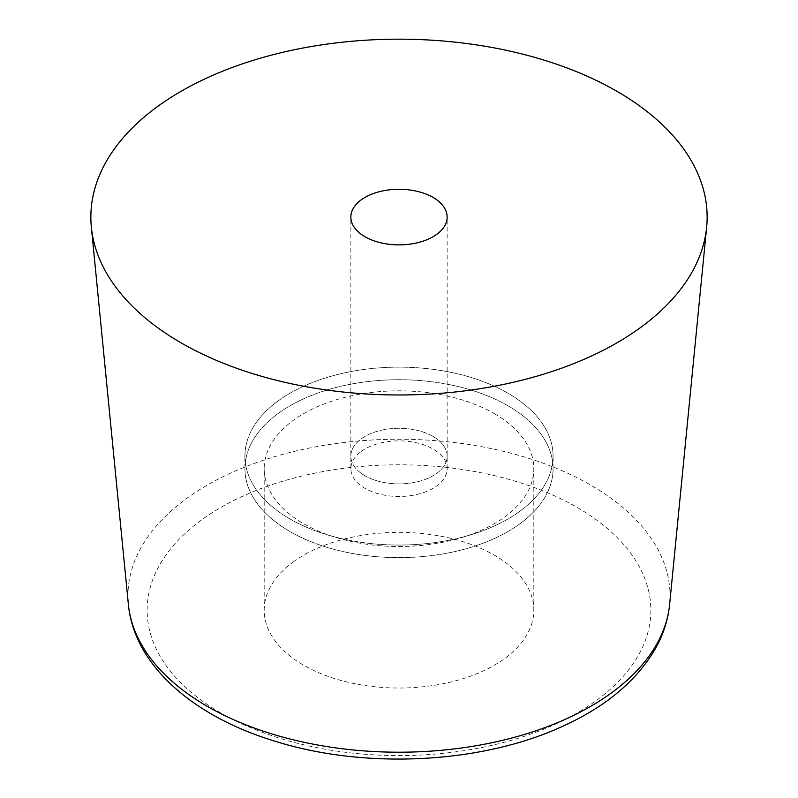 <?xml version="1.0" encoding="UTF-8"?>
<svg xmlns="http://www.w3.org/2000/svg" width="798" height="798" viewBox="0 0 798 798"><rect width="100%" height="100%" fill="white"/><g stroke="black" fill="none" stroke-linecap="round" stroke-linejoin="round"><path stroke-width="0.6" stroke-dasharray="3.99 2.99" d="M277.953 401.055A154.074 88.947 180 0 1 507.947 393.195A154.074 88.947 180 0 1 553.074 456.097A154.074 88.947 180 0 1 520.057 511.119A154.074 88.947 180 0 1 348.566 540.146A154.074 88.947 180 0 1 244.926 456.097A154.074 88.947 180 0 1 277.953 401.055A154.074 88.947 180 0 1 507.947 393.195A154.074 88.947 180 0 1 553.074 456.097A154.074 88.947 180 0 1 520.057 511.119A154.074 88.947 180 0 1 348.566 540.146A154.074 88.947 180 0 1 244.926 456.097A154.074 88.947 180 0 1 277.953 401.055M433.045 436.436A48.149 27.8 180 0 1 447.149 456.097A48.149 27.8 180 0 1 436.835 473.284A48.149 27.8 180 0 1 383.24 482.361A48.149 27.8 180 0 1 350.851 456.097A48.149 27.8 180 0 1 361.175 438.89A48.149 27.8 180 0 1 433.045 436.436A48.149 27.8 180 0 1 447.149 456.097A48.149 27.8 180 0 1 436.835 473.284A48.149 27.8 180 0 1 383.24 482.361A48.149 27.8 180 0 1 350.851 456.097A48.149 27.8 180 0 1 361.175 438.89A48.149 27.8 180 0 1 433.045 436.436M507.947 405.773A154.074 88.947 180 0 1 553.074 468.675A154.074 88.947 180 0 1 520.057 523.697A154.074 88.947 180 0 1 348.566 552.725A154.074 88.947 180 0 1 244.926 468.675A154.074 88.947 180 0 1 277.953 413.633A154.074 88.947 180 0 1 507.947 405.773A154.074 88.947 180 0 1 553.074 468.675A154.074 88.947 180 0 1 520.057 523.697A154.074 88.947 180 0 1 348.566 552.725A154.074 88.947 180 0 1 244.926 468.675A154.074 88.947 180 0 1 277.953 413.633A154.074 88.947 180 0 1 507.947 405.773M361.175 451.478A48.149 27.8 180 0 1 433.045 449.015A48.149 27.8 180 0 1 447.149 468.675A48.149 27.8 180 0 1 436.835 485.862A48.149 27.8 180 0 1 383.24 494.94A48.149 27.8 180 0 1 350.851 468.675A48.149 27.8 180 0 1 361.175 451.478M293.085 562.041A134.812 77.835 180 0 1 494.331 555.159A134.812 77.835 180 0 1 533.812 610.191A134.812 77.835 180 0 1 504.925 658.34A134.812 77.835 180 0 1 354.871 683.736A134.812 77.835 180 0 1 264.188 610.191A134.812 77.835 180 0 1 293.085 562.041M494.331 413.633A134.812 77.835 180 0 1 533.812 468.675A134.812 77.835 180 0 1 504.925 516.815A134.812 77.835 180 0 1 354.871 542.221A134.812 77.835 180 0 1 264.188 468.675A134.812 77.835 180 0 1 293.085 420.516A134.812 77.835 180 0 1 494.331 413.633M577.084 507.378A251.839 145.396 180 0 1 554.46 724.584A251.839 145.396 180 0 1 200.867 699.956A251.839 145.396 180 0 1 243.53 495.807A251.839 145.396 180 0 1 577.084 507.378M128.388 604.575A271.041 156.488 180 0 1 192.897 494.092A271.041 156.488 180 0 1 231.679 472.616A271.041 156.488 180 0 1 506.7 452.127A271.041 156.488 180 0 1 590.66 485.074A271.041 156.488 180 0 1 602.31 492.236A271.041 156.488 180 0 1 669.612 604.575M350.851 468.675L350.851 217.076M447.149 468.675L447.149 217.076M244.926 468.675L244.926 456.097L244.926 468.675M553.074 468.675L553.074 456.097L553.074 468.675M264.188 610.191L264.188 468.675M533.812 610.191L533.812 468.675"/><path stroke-width="1.2" d="M616.884 91.281A308.138 177.904 180 0 1 706.649 227.141A308.138 177.904 180 0 1 276.557 380.327A308.138 177.904 180 0 1 181.116 342.871A308.138 177.904 180 0 1 91.351 227.141A308.138 177.904 180 0 1 164.687 101.536A308.138 177.904 180 0 1 521.443 53.825A308.138 177.904 180 0 1 616.884 91.281M433.045 197.415A48.149 27.8 180 0 1 447.149 217.076A48.149 27.8 180 0 1 436.835 234.273A48.149 27.8 180 0 1 383.24 243.34A48.149 27.8 180 0 1 350.851 217.076A48.149 27.8 180 0 1 361.175 199.879A48.149 27.8 180 0 1 433.045 197.415M706.649 227.141L669.612 604.575A271.041 156.488 180 0 1 566.321 718.828A271.041 156.488 180 0 1 291.3 739.327A271.041 156.488 180 0 1 207.34 706.38A271.041 156.488 180 0 1 128.388 604.575L91.351 227.141M669.612 604.575C668.106 619.378 663.627 633.622 656.155 647.308C637.502 680.185 606.261 706.559 562.42 726.399C482.311 763.417 367.05 769.531 277.195 741.891C194.473 717.452 134.194 665.861 128.388 604.575"/></g></svg>
